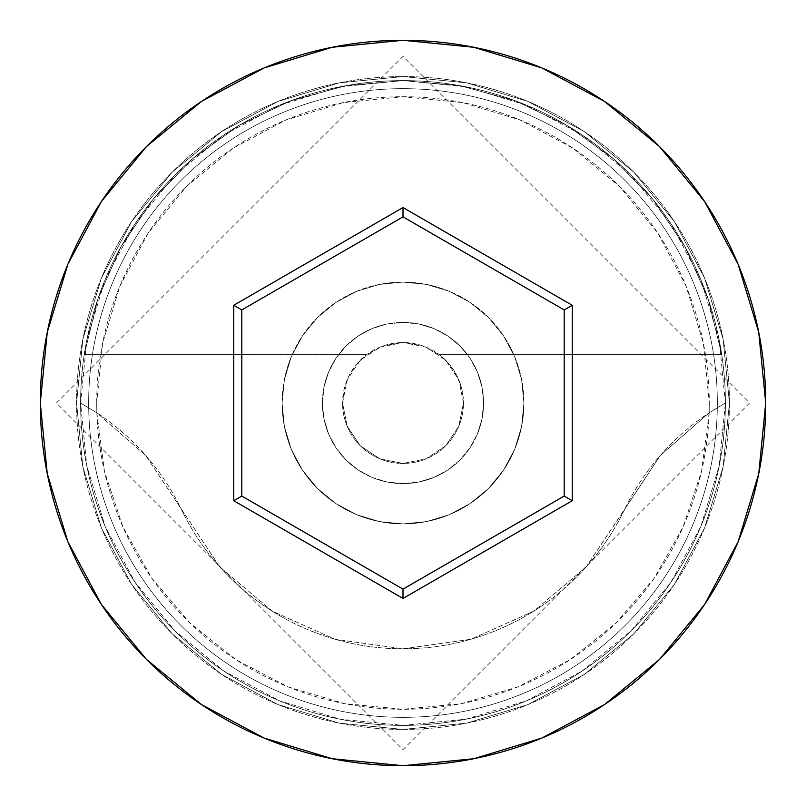 <?xml version="1.0" encoding="UTF-8"?>
<svg xmlns="http://www.w3.org/2000/svg" width="806" height="806" viewBox="0 0 806 806"><rect width="100%" height="100%" fill="white"/><g stroke="black" fill="none" stroke-linecap="round" stroke-linejoin="round"><path stroke-width="0.6" stroke-dasharray="4.03 3.02" d="M725.4 403L709.28 403A306.28 306.28 0 0 0 403 96.72A306.28 306.28 0 0 0 96.72 403L80.6 403A322.4 322.4 0 0 1 403 80.6A322.4 322.4 0 0 1 725.4 403L709.119 412.843A306.28 306.28 0 0 0 709.28 403L725.4 403A322.4 322.4 0 0 1 403 725.4A322.4 322.4 0 0 1 80.6 403A322.4 322.4 0 0 0 403 725.4A322.4 322.4 0 0 0 725.4 403A322.4 322.4 0 0 0 403 80.6A322.4 322.4 0 0 0 80.6 403L40.3 403A362.7 362.7 0 0 1 403 40.3A362.7 362.7 0 0 1 765.7 403L725.4 403A322.4 322.4 0 0 0 403 80.6A322.4 322.4 0 0 0 80.6 403A322.4 322.4 0 0 1 403 80.6A322.4 322.4 0 0 1 725.4 403A322.4 322.4 0 0 0 403 80.6A322.4 322.4 0 0 0 80.6 403A322.4 322.4 0 0 1 403 80.6A322.4 322.4 0 0 1 725.4 403A322.4 322.4 0 0 0 403 80.6A322.4 322.4 0 0 0 80.6 403A322.4 322.4 0 0 1 403 80.6A322.4 322.4 0 0 1 725.4 403A322.4 322.4 0 0 1 403 725.4A322.4 322.4 0 0 1 80.6 403A322.4 322.4 0 0 0 403 725.4A322.4 322.4 0 0 0 725.4 403A322.4 322.4 0 0 1 403 725.4A322.4 322.4 0 0 1 80.6 403A322.4 322.4 0 0 0 403 725.4A322.4 322.4 0 0 0 725.4 403L719.204 340.102L700.857 279.622L671.066 223.887L630.967 175.033L582.113 134.934L526.378 105.143L465.898 86.796L403 80.6L340.102 86.796L279.622 105.143L223.887 134.934L175.033 175.033L134.934 223.887L105.143 279.622L86.796 340.102L80.6 403L86.796 465.898L105.143 526.378L134.934 582.113L175.033 630.967L223.887 671.066L279.622 700.857L340.102 719.204L403 725.4L465.898 719.204L526.378 700.857L582.113 671.066L630.967 630.967L671.066 582.113L700.857 526.378L719.204 465.898L725.4 403L719.204 465.898L700.857 526.378L671.066 582.113L630.967 630.967L582.113 671.066L526.378 700.857L465.898 719.204L403 725.4L340.102 719.204L279.622 700.857L223.887 671.066L175.033 630.967L134.934 582.113L105.143 526.378L86.796 465.898L80.6 403L86.796 340.102L105.143 279.622L134.934 223.887L175.033 175.033L223.887 134.934L279.622 105.143L340.102 86.796L403 80.6L465.898 86.796L526.378 105.143L582.113 134.934L630.967 175.033L671.066 223.887L700.857 279.622L719.204 340.102L725.4 403A322.4 322.4 0 0 1 403 725.4A322.4 322.4 0 0 1 80.6 403A322.4 322.4 0 0 0 403 725.4A322.4 322.4 0 0 0 725.4 403L765.7 403A362.7 362.7 0 0 1 403 765.7A362.7 362.7 0 0 1 40.3 403L80.6 403A322.4 322.4 0 0 0 403 725.4A322.4 322.4 0 0 0 725.4 403L709.119 412.843L701.593 471.178L683.055 526.993L654.19 578.245L616.066 623.028L570.074 659.691L517.926 686.903L461.546 703.628L403 709.28L344.454 703.628L288.074 686.903L235.926 659.691L189.934 623.028L151.81 578.245L122.945 526.993L104.407 471.178L96.881 412.843L145.765 455.541L219.726 566.84L272.237 611.16L334.953 639.229L403 648.83L471.047 639.229L533.763 611.16L586.274 566.84L660.235 455.541L709.119 412.843A241.8 241.8 0 0 0 624.459 509.704A241.8 241.8 0 0 1 709.119 412.843L725.4 403A322.4 322.4 0 0 0 403 80.6A322.4 322.4 0 0 0 80.6 403L96.881 412.843L80.6 403A322.4 322.4 0 0 1 403 80.6A322.4 322.4 0 0 1 725.4 403A322.4 322.4 0 0 1 403 725.4A322.4 322.4 0 0 1 80.6 403L96.881 412.843A241.8 241.8 0 0 1 181.541 509.704A241.8 241.8 0 0 0 96.881 412.843A306.28 306.28 0 0 1 96.72 403L102.604 343.245L120.034 285.787L148.334 232.843L186.428 186.428L232.843 148.334L285.787 120.034L343.245 102.604L403 96.72L462.755 102.604L520.213 120.034L573.157 148.334L619.572 186.428L657.666 232.843L685.966 285.787L703.396 343.245L709.28 403A306.28 306.28 0 0 1 709.119 412.843L660.235 455.541L624.459 509.704A245.83 245.83 0 0 1 181.541 509.704A245.83 245.83 0 0 0 624.459 509.704L586.274 566.84L533.763 611.16L471.047 639.229L403 648.83L334.953 639.229L272.237 611.16L219.726 566.84L145.765 455.541L96.881 412.843A306.28 306.28 0 0 0 403 709.28A306.28 306.28 0 0 0 709.119 412.843L725.4 403M463.45 403A60.45 60.45 0 0 1 403 463.45A60.45 60.45 0 0 1 342.55 403A60.45 60.45 0 0 0 403 463.45A60.45 60.45 0 0 0 463.45 403L461.828 389.107L457.073 375.969L449.416 364.272L439.27 354.64L721.753 354.64A322.4 322.4 0 0 0 84.247 354.64A322.4 322.4 0 0 1 721.753 354.64L708.202 299.107L685.06 246.848L653.051 199.485L613.175 158.53L566.699 125.252L515.084 100.71L459.934 85.668L403 80.6L346.066 85.668L290.916 100.71L239.301 125.252L192.825 158.53L152.949 199.485L120.94 246.848L97.798 299.107L84.247 354.64L366.73 354.64L84.247 354.64L366.73 354.64L356.584 364.272L348.927 375.969L344.172 389.107L342.55 403L347.154 426.132L360.252 445.748L379.868 458.846L403 463.45L426.132 458.846L445.748 445.748L458.846 426.132L463.45 403L458.846 379.868L445.748 360.252L426.132 347.154L403 342.55L383.888 345.653L366.73 354.64L84.247 354.64L97.798 299.107L120.94 246.848L152.949 199.485L192.825 158.53L239.301 125.252L290.916 100.71L346.066 85.668L403 80.6L459.934 85.668L515.084 100.71L566.699 125.252L613.175 158.53L653.051 199.485L685.06 246.848L708.202 299.107L721.753 354.64L439.27 354.64L422.112 345.653L403 342.55L379.868 347.154L360.252 360.252L347.154 379.868L342.55 403L347.154 426.132L360.252 445.748L379.868 458.846L403 463.45L426.132 458.846L445.748 445.748L458.846 426.132L463.45 403A60.45 60.45 0 0 0 403 342.55A60.45 60.45 0 0 0 342.55 403A60.45 60.45 0 0 1 439.27 354.64L721.753 354.64L439.27 354.64A60.45 60.45 0 0 1 463.45 403M322.4 403A80.6 80.6 0 0 1 403 322.4A80.6 80.6 0 0 1 483.6 403A80.6 80.6 0 0 0 403 322.4A80.6 80.6 0 0 0 322.4 403L323.952 418.727L328.536 433.84L335.981 447.783L346.006 459.994L358.217 470.019L372.16 477.464L387.273 482.048L403 483.6L418.727 482.048L433.84 477.464L447.783 470.019L459.994 459.994L470.019 447.783L477.464 433.84L482.048 418.727L483.6 403L482.048 387.273L477.464 372.16L470.019 358.217L459.994 346.006L447.783 335.981L433.84 328.536L418.727 323.952L403 322.4L387.273 323.952L372.16 328.536L358.217 335.981L346.006 346.006L335.981 358.217L328.536 372.16L323.952 387.273L322.4 403A80.6 80.6 0 0 0 403 483.6A80.6 80.6 0 0 0 483.6 403A80.6 80.6 0 0 1 403 483.6A80.6 80.6 0 0 1 322.4 403L323.952 387.273L328.536 372.16L335.981 358.217L346.006 346.006L358.217 335.981L372.16 328.536L387.273 323.952L403 322.4L418.727 323.952L433.84 328.536L447.783 335.981L459.994 346.006L470.019 358.217L477.464 372.16L482.048 387.273L483.6 403L482.048 418.727L477.464 433.84L470.019 447.783L459.994 459.994L447.783 470.019L433.84 477.464L418.727 482.048L403 483.6L387.273 482.048L372.16 477.464L358.217 470.019L346.006 459.994L335.981 447.783L328.536 433.84L323.952 418.727L322.4 403M282.1 403A120.9 120.9 0 0 1 403 282.1A120.9 120.9 0 0 1 523.9 403A120.9 120.9 0 0 0 403 282.1A120.9 120.9 0 0 0 282.1 403L284.427 426.586L291.298 449.264L302.472 470.17L317.514 488.486L335.83 503.528L356.736 514.702L379.414 521.573L403 523.9L426.586 521.573L449.264 514.702L470.17 503.528L488.486 488.486L503.528 470.17L514.702 449.264L521.573 426.586L523.9 403L521.573 379.414L514.702 356.736L503.528 335.83L488.486 317.514L470.17 302.472L449.264 291.298L426.586 284.427L403 282.1L379.414 284.427L356.736 291.298L335.83 302.472L317.514 317.514L302.472 335.83L291.298 356.736L284.427 379.414L282.1 403A120.9 120.9 0 0 0 403 523.9A120.9 120.9 0 0 0 523.9 403A120.9 120.9 0 0 1 403 523.9A120.9 120.9 0 0 1 282.1 403L284.427 379.414L291.298 356.736L302.472 335.83L317.514 317.514L335.83 302.472L356.736 291.298L379.414 284.427L403 282.1L426.586 284.427L449.264 291.298L470.17 302.472L488.486 317.514L503.528 335.83L514.702 356.736L521.573 379.414L523.9 403L521.573 426.586L514.702 449.264L503.528 470.17L488.486 488.486L470.17 503.528L449.264 514.702L426.586 521.573L403 523.9L379.414 521.573L356.736 514.702L335.83 503.528L317.514 488.486L302.472 470.17L291.298 449.264L284.427 426.586L282.1 403M717.34 403A314.34 314.34 0 0 1 403 717.34A314.34 314.34 0 0 1 88.66 403A314.34 314.34 0 0 0 403 717.34A314.34 314.34 0 0 0 717.34 403A314.34 314.34 0 0 0 403 88.66A314.34 314.34 0 0 0 88.66 403A314.34 314.34 0 0 1 403 88.66A314.34 314.34 0 0 1 717.34 403A314.34 314.34 0 0 1 403 717.34A314.34 314.34 0 0 1 88.66 403A314.34 314.34 0 0 0 403 717.34A314.34 314.34 0 0 0 717.34 403A314.34 314.34 0 0 0 403 88.66A314.34 314.34 0 0 0 88.66 403A314.34 314.34 0 0 1 403 88.66A314.34 314.34 0 0 1 717.34 403M729.43 403A326.43 326.43 0 0 0 403 76.57A326.43 326.43 0 0 0 76.57 403A326.43 326.43 0 0 1 403 76.57A326.43 326.43 0 0 1 729.43 403A326.43 326.43 0 0 1 403 729.43A326.43 326.43 0 0 1 76.57 403A326.43 326.43 0 0 0 403 729.43A326.43 326.43 0 0 0 729.43 403L723.153 466.684L704.585 527.92L674.421 584.35L633.818 633.818L584.35 674.421L527.92 704.585L466.684 723.153L403 729.43L339.316 723.153L278.08 704.585L221.65 674.421L172.182 633.818L131.579 584.35L101.415 527.92L82.847 466.684L76.57 403L82.847 339.316L101.415 278.08L131.579 221.65L172.182 172.182L221.65 131.579L278.08 101.415L339.316 82.847L403 76.57L466.684 82.847L527.92 101.415L584.35 131.579L633.818 172.182L674.421 221.65L704.585 278.08L723.153 339.316L729.43 403L723.153 339.316L704.585 278.08L674.421 221.65L633.818 172.182L584.35 131.579L527.92 101.415L466.684 82.847L403 76.57L339.316 82.847L278.08 101.415L221.65 131.579L172.182 172.182L131.579 221.65L101.415 278.08L82.847 339.316L76.57 403L82.847 466.684L101.415 527.92L131.579 584.35L172.182 633.818L221.65 674.421L278.08 704.585L339.316 723.153L403 729.43L466.684 723.153L527.92 704.585L584.35 674.421L633.818 633.818L674.421 584.35L704.585 527.92L723.153 466.684L729.43 403M564.2 309.927L403 216.864L241.8 309.927L241.8 496.073L403 589.136L564.2 496.073L564.2 309.927L403 216.864L241.8 309.927L241.8 496.073L403 589.136L564.2 496.073L564.2 309.927M96.881 412.843L80.6 403L96.72 403A306.28 306.28 0 0 0 96.881 412.843M56.42 403L403 56.42L749.58 403L403 749.58L56.42 403"/><path stroke-width="1.21" d="M40.3 403A362.7 362.7 0 0 1 403 40.3A362.7 362.7 0 0 1 765.7 403A362.7 362.7 0 0 0 403 40.3A362.7 362.7 0 0 0 40.3 403L47.272 473.757L67.906 541.803L101.425 604.51L146.531 659.469L201.49 704.575L264.197 738.095L332.243 758.728L403 765.7L473.757 758.728L541.803 738.095L604.51 704.575L659.469 659.469L704.575 604.51L738.095 541.803L758.728 473.757L765.7 403L758.728 332.243L738.095 264.197L704.575 201.49L659.469 146.531L604.51 101.425L541.803 67.906L473.757 47.272L403 40.3L332.243 47.272L264.197 67.906L201.49 101.425L146.531 146.531L101.425 201.49L67.906 264.197L47.272 332.243L40.3 403A362.7 362.7 0 0 0 403 765.7A362.7 362.7 0 0 0 765.7 403A362.7 362.7 0 0 1 403 765.7A362.7 362.7 0 0 1 40.3 403M233.74 500.717L233.74 305.283L403 207.555L572.26 305.283L572.26 500.717L403 598.445L233.74 500.717L403 598.445L572.26 500.717L564.2 496.073L403 589.136L241.8 496.073L241.8 309.927L403 216.864L564.2 309.927L564.2 496.073L403 589.136L403 598.445L403 589.136L241.8 496.073L233.74 500.717L241.8 496.073L241.8 309.927L233.74 305.283L233.74 500.717M564.2 496.073L572.26 500.717L572.26 305.283L564.2 309.927L564.2 496.073M564.2 309.927L572.26 305.283L403 207.555L403 216.864L564.2 309.927M403 216.864L403 207.555L233.74 305.283L241.8 309.927L403 216.864"/></g></svg>
